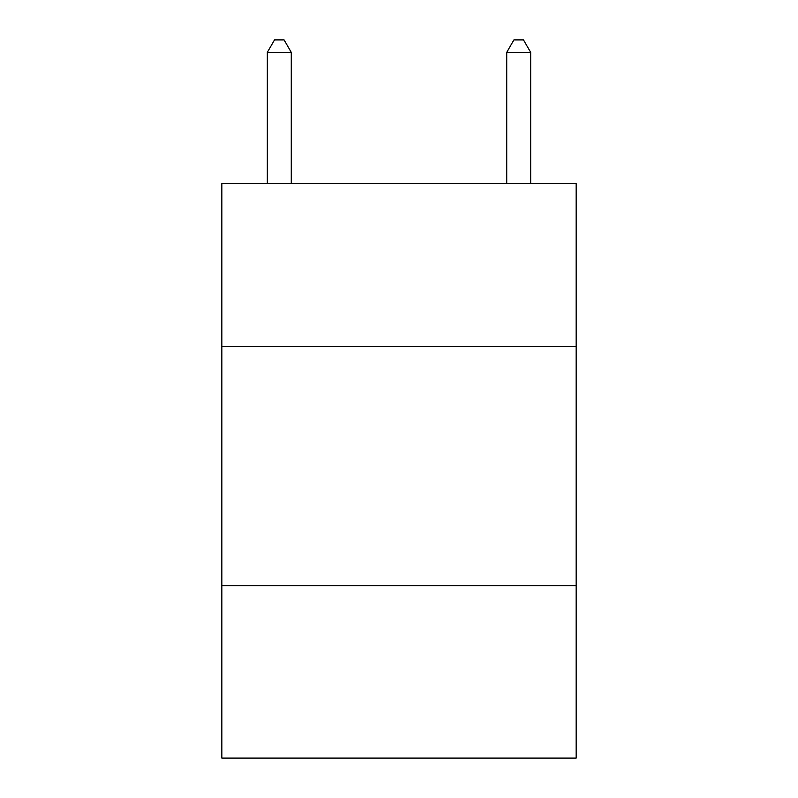 <?xml version="1.0" encoding="UTF-8"?>
<svg xmlns="http://www.w3.org/2000/svg" width="798" height="798" viewBox="0 0 798 798"><rect width="100%" height="100%" fill="white"/><g stroke="black" fill="none" stroke-linecap="round" stroke-linejoin="round"><path stroke-width="1.2" d="M576.156 346.332L576.156 183.54L221.844 183.54L221.844 346.332L576.156 346.332L576.156 758.1L221.844 758.1L221.844 346.332M576.156 585.732L221.844 585.732M291.27 183.54L291.27 52.349L267.33 52.349L267.33 183.54M267.33 52.349L274.512 39.9L284.088 39.9L291.27 52.349M530.67 183.54L530.67 52.349L506.73 52.349L506.73 183.54M506.73 52.349L513.912 39.9L523.488 39.9L530.67 52.349"/></g></svg>
